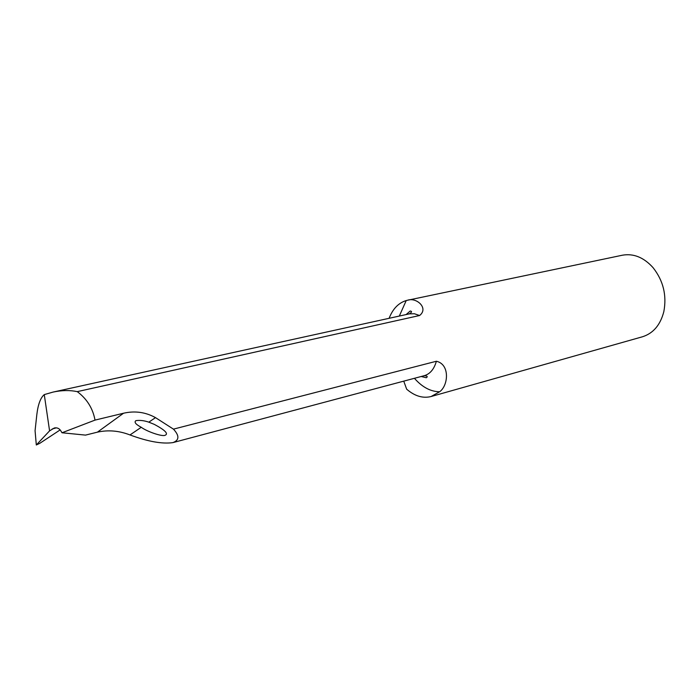 <?xml version="1.0" encoding="UTF-8"?>
<svg xmlns="http://www.w3.org/2000/svg" width="700" height="700" viewBox="0 0 700 700"><rect width="100%" height="100%" fill="white"/><g stroke="black" fill="none" stroke-linecap="round" stroke-linejoin="round"><path stroke-width="1.05" d="M403.743 381.141L406.656 389.183C414.733 396.13 422.87 398.571 431.086 396.533L642.381 336.796C653.196 333.401 660.345 325.027 663.819 311.692C666.907 295.382 663.32 280.7 653.048 267.636C643.799 257.399 633.596 253.251 622.423 255.203L407.514 300.248C416.281 296.984 429.082 308.158 419.58 315.516L414.391 313.749L409.36 313.854C411.941 312.2 412.213 311.264 410.174 311.036L406.123 314.562M173.451 429.135C179.532 435.715 179.366 440.204 172.926 442.61C162.26 444.141 147.945 441.586 129.99 434.945C119.018 430.701 108.15 429.774 97.414 432.154L85.531 435.111L62.002 432.766L95.016 420.105L123.541 413.227C134.846 410.646 145.495 412.116 155.496 417.629L173.451 429.135L436.38 361.252C450.196 364.28 448.341 385.639 439.635 391.764C430.605 391.65 422.196 387.161 414.418 378.297M148.829 422.161C144.139 420.551 139.825 420.053 135.888 420.648C133.928 422.17 135.721 424.384 141.269 427.289C146.86 431.515 162.111 436.826 165.121 435.286C168.674 433.746 165.069 430.115 154.324 424.384L148.829 422.161L155.496 417.629M419.58 315.516L77.263 391.632C69.834 390.084 61.793 390.233 53.121 392.07L44.275 394.599C40.512 397.749 38.028 404.442 36.82 414.68L35.07 430.701L36.312 444.981L49.578 430.868L54.337 427.98C57.006 427.464 59.106 428.339 60.655 430.596L62.002 432.766M44.275 394.599L49.578 430.868M36.312 444.981L39.699 443.38L60.156 429.905M77.263 391.632C86.922 398.877 92.846 408.371 95.016 420.105M431.086 396.533L439.635 391.764M399.306 316.059L406.219 300.562C398.51 302.916 392.805 308.831 389.113 318.299M406.219 300.562L407.514 300.248M141.269 427.289L129.99 434.945M123.541 413.227L97.414 432.154M172.926 442.61L424.287 375.672C430.08 373.975 434.114 369.171 436.38 361.252M56.385 427.84L52.229 428.96M53.121 392.07L409.36 313.854M421.181 376.495L426.283 377.746C428.006 376.644 427.341 375.953 424.287 375.672"/></g></svg>
